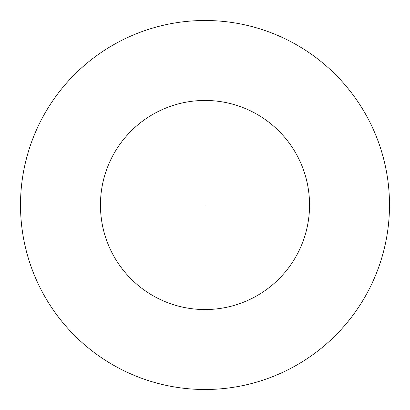 <?xml version="1.0" encoding="UTF-8"?>
<svg xmlns="http://www.w3.org/2000/svg" width="410" height="410" viewBox="0 0 410 410"><rect width="100%" height="100%" fill="white"/><g stroke="black" fill="none" stroke-linecap="round" stroke-linejoin="round"><path stroke-width="0.61" d="M205 205L205 100.45A104.55 104.55 0 0 1 309.55 205A104.55 104.55 0 0 1 205 309.55A104.55 104.55 0 0 1 100.45 205A104.55 104.55 0 0 1 205 100.45L205 20.5A184.5 184.5 0 0 1 389.5 205A184.5 184.5 0 0 1 205 389.5A184.5 184.5 0 0 1 20.5 205A184.5 184.5 0 0 1 205 20.5"/></g></svg>
